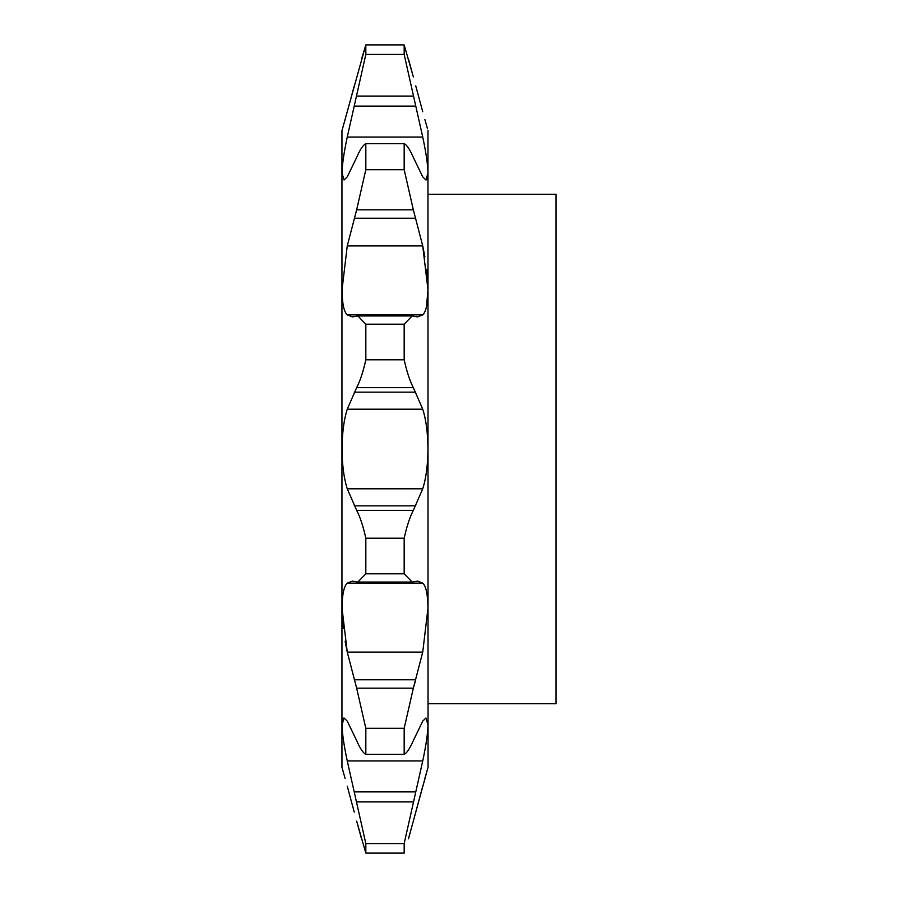 <?xml version="1.0" encoding="UTF-8"?>
<svg xmlns="http://www.w3.org/2000/svg" width="898" height="898" viewBox="0 0 898 898"><rect width="100%" height="100%" fill="white"/><g stroke="black" fill="none" stroke-linecap="round" stroke-linejoin="round"><path stroke-width="1.35" d="M428.043 194.26L556.053 194.26L556.053 703.74L428.043 703.74M345.101 778.386L341.947 767.296L341.947 130.704L365.823 44.9L365.823 54.441L347.257 137.057C343.934 152.626 342.183 164.626 342.037 173.045L344.035 180.004L347.257 176.872L356.652 157.442C360.076 149.517 363.129 144.926 365.823 143.646L365.823 169.7L356.652 209.829L347.257 245.917L342.037 289.672C342.183 303.457 343.923 311.864 347.257 314.872L352.42 316.893L357.831 315.939L365.823 324.2L365.823 359.795C363.174 371.772 360.109 381.055 356.652 387.655L347.257 409.196C343.934 419.579 342.183 432.847 342.037 449C342.183 465.142 343.923 478.41 347.257 488.804L356.652 510.345C360.076 516.833 363.129 526.127 365.823 538.205L365.823 573.8L357.831 582.061L352.42 581.107L347.257 583.128C343.934 586.136 342.183 594.532 342.037 608.328L347.257 652.083L345.124 641.251M422.734 652.083L347.257 652.083L356.652 688.171L365.823 728.3L404.167 728.3L413.349 688.171L422.734 652.083L427.964 608.328C427.807 594.543 426.067 586.136 422.734 583.128L417.57 581.107L412.171 582.061L404.167 573.8L365.823 573.8M365.823 728.3L365.823 754.354C363.174 753.13 360.109 748.539 356.652 740.558L347.257 721.128L344.035 717.996L342.037 724.955C342.183 733.352 343.923 745.351 347.257 760.943L365.823 843.559L365.823 853.1L356.652 821.086L361.557 838.923M365.823 843.559L404.167 843.559L422.734 760.943C426.067 745.374 427.807 733.374 427.964 724.955L425.966 717.996L422.734 721.128L413.349 740.558C409.915 748.483 406.861 753.074 404.167 754.354L365.823 754.354M342.037 767.655L342.486 769.204M424.889 778.409L427.605 768.868M342.396 720.376L343.519 718.142M352.577 316.893L347.257 314.872L422.734 314.872L417.57 316.893L422.734 314.872C426.067 311.864 427.807 303.468 427.964 289.672L422.734 245.917L424.866 256.749M426.685 269.288L427.504 277.909M424.9 119.614L427.515 128.796M365.823 143.646L404.167 143.646C406.828 144.87 409.881 149.461 413.349 157.442L422.734 176.872L425.966 180.004L427.964 173.045C427.807 164.648 426.067 152.649 422.734 137.057L404.167 54.441L365.823 54.441M365.823 538.205L404.167 538.205C406.828 526.228 409.881 516.945 413.349 510.345L422.734 488.804C426.067 478.421 427.807 465.153 427.964 449C427.807 432.858 426.067 419.591 422.734 409.196L413.349 387.655C409.915 381.167 406.861 371.873 404.167 359.795L365.823 359.795M343.305 628.723L342.486 620.091M354.25 812.106L347.257 786.21L354.25 812.106M427.964 130.345L428.043 767.296L408.478 838.754M404.167 538.205L404.167 573.8M404.167 728.3L404.167 754.354M404.167 843.559L404.167 853.1L365.823 853.1L404.167 853.1M413.349 821.086L422.734 786.21M354.25 679.775L415.74 679.775L414.068 685.657M427.964 289.672L426.539 306.364M427.594 177.624L426.471 179.858M413.305 76.745L408.511 59.335M415.74 85.894L422.734 111.79L415.74 85.894M365.823 44.9L404.167 44.9L413.349 76.914M404.167 44.9L404.167 54.441M404.167 143.646L404.167 169.7L365.823 169.7M347.257 245.917L422.734 245.917L413.349 209.829L404.167 169.7M365.823 324.2L404.167 324.2L412.171 315.939L417.413 316.893M404.167 324.2L404.167 359.795M345.101 119.591L342.385 129.132M354.25 85.894L347.257 111.79M365.8 44.99L361.557 59.077M422.734 760.943L347.257 760.943M422.734 488.804L347.257 488.804M413.349 510.345L356.652 510.345M415.74 505.843L354.25 505.843M422.734 409.196L347.257 409.196M415.74 392.157L354.25 392.157M413.349 387.655L356.652 387.655M415.74 218.225L354.25 218.225M413.349 209.829L356.652 209.829M422.734 137.057L347.257 137.057M415.74 106.121L354.25 106.121M413.349 96.086L356.652 96.086M413.349 801.914L356.652 801.914M415.74 791.879L354.25 791.879M413.349 688.171L356.652 688.171M422.734 583.128L347.257 583.128M412.171 315.939L357.831 315.939M412.171 582.061L357.831 582.061"/></g></svg>
